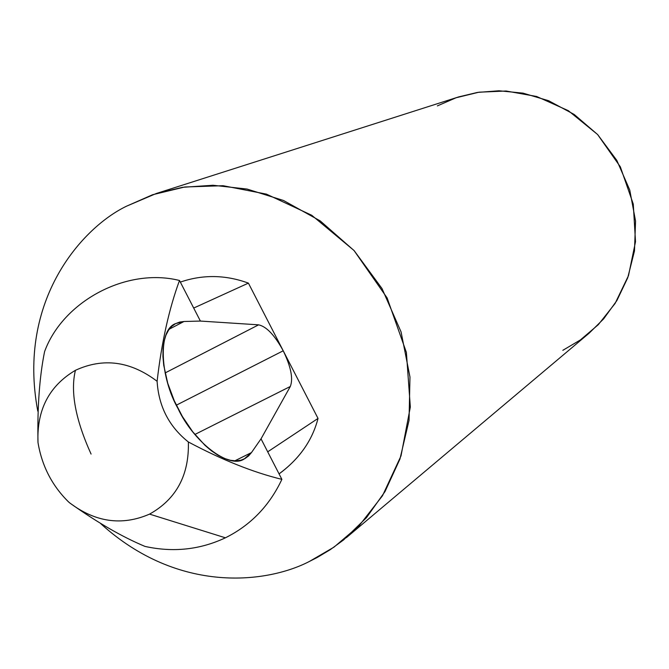 <?xml version="1.0" encoding="UTF-8"?>
<svg xmlns="http://www.w3.org/2000/svg" width="669" height="669" viewBox="0 0 669 669"><rect width="100%" height="100%" fill="white"/><g stroke="black" fill="none" stroke-linecap="round" stroke-linejoin="round"><path stroke-width="1" d="M290.321 386.473C293.331 378.721 290.965 366.829 283.221 350.79L176.332 405.18L283.221 350.79C274.691 335.194 266.488 326.539 258.61 324.841L200.391 321.061L183.983 321.496L175.713 323.57C157.491 329.683 160.092 377.333 178.096 408.709C192.906 440.838 228.664 469.763 244.252 458.951L251.469 452.579L234.794 460.849L251.469 452.579L261.027 438.839L290.321 386.473L194.871 434.474L290.321 386.473L261.027 438.839L251.469 452.579L248.609 455.915L245.063 458.524L240.815 460.23L235.906 460.866L230.395 460.289L224.383 458.424L218.035 455.263L211.513 450.864L204.998 445.353L192.739 431.806L182.378 416.478L174.249 400.706L167.735 383.262L163.721 365.207L162.935 356.56L163.052 348.524L164.072 341.324L165.945 335.152L168.58 330.126L171.849 326.288L175.596 323.629L179.693 322.065L183.983 321.496L169.257 329.173L183.983 321.496L200.391 321.061L193.701 308.058L248.408 283.121C225.486 274.742 202.791 274.399 180.329 282.092C202.791 274.399 225.486 274.742 248.408 283.121L318.026 418.426L267.709 451.826L281.883 479.364C253.166 472.347 221.999 459.887 188.365 441.975C189.252 475.132 176.315 499.183 149.555 514.118L225.403 537.809C250.607 525.274 269.44 505.797 281.883 479.364C269.44 505.797 250.607 525.274 225.403 537.809L149.555 514.118C122.026 526.043 95.399 522.297 69.66 502.854L68.723 502.076L69.66 502.854C95.399 522.297 122.026 526.043 149.555 514.118C176.315 499.183 189.252 475.132 188.365 441.975C169.081 426.638 158.662 406.409 157.106 381.288C161.58 342.469 169.04 308.869 179.501 280.487C126.341 267.148 62.794 301.518 44.58 351.626C39.513 376.697 37.313 406.986 37.991 442.493C36.678 409.913 49.163 385.854 75.43 370.308C103.31 357.497 130.53 361.151 157.106 381.288C130.53 361.151 103.31 357.497 75.43 370.308C70.237 391.582 75.455 419.505 91.076 454.067C75.455 419.505 70.237 391.582 75.43 370.308C49.163 385.854 36.678 409.913 37.991 442.493C41.846 465.825 52.031 485.635 68.547 501.926L68.723 502.076C52.132 485.819 41.888 465.959 37.991 442.493C37.313 406.986 39.513 376.697 44.58 351.626C62.794 301.518 126.341 267.148 179.501 280.487L193.701 308.058L179.501 280.487C169.04 308.869 161.58 342.469 157.106 381.288C158.662 406.409 169.081 426.638 188.365 441.975C221.999 459.887 253.166 472.347 281.883 479.364L261.027 438.839L267.709 451.826L318.026 418.426C312.356 440.47 299.361 458.951 279.057 473.861L280.094 473.142C299.821 458.273 312.465 440.035 318.026 418.426L248.408 283.121L193.701 308.058L200.391 321.061L258.61 324.841L165.084 372.959L258.61 324.841C266.488 326.539 274.691 335.194 283.221 350.79C290.965 366.829 293.331 378.721 290.321 386.473M68.547 501.926L69.894 503.055C97.365 522.548 122.402 536.998 144.997 546.414C173.162 552.619 199.964 549.759 225.403 537.809C199.964 549.759 173.162 552.619 144.997 546.414C122.41 536.998 97.381 522.556 69.927 503.071M126.558 206.177C82.805 227.142 16.784 299.587 37.79 411.142C16.784 299.587 82.805 227.142 126.558 206.177L156.253 193.517L182.537 187.32L212.951 185.254L247.028 189.051L283.514 200.483L320.225 220.904L354.152 250.649L382.007 288.548L401.066 331.899L409.972 377.04L409.052 420.341L399.953 459.034L384.993 491.598L366.47 517.672L343.632 539.891L330.285 549.659L317.148 557.511L309.454 561.416L334.015 547.125L359.086 525.775L382.526 495.696L401.015 455.89L410.331 407.028L406.384 352.404L387.125 297.931L354.001 250.482L311.754 215.276L266.413 194.127L223.061 185.706L184.753 186.994L152.624 194.721L126.558 206.177M100.76 523.685C179.242 594.958 268.093 582.967 309.454 561.416C268.093 582.967 179.242 594.958 100.76 523.685M346.316 537.684L589.146 333.179L603.572 318.954L616.877 300.573L627.723 277.802L634.488 250.925L635.55 221.038L629.755 190.038L616.835 160.409L597.701 134.62L574.203 114.466L548.613 100.718L523.016 93.133L498.982 90.775L477.415 92.431L458.666 96.905L156.253 193.517M437.367 105.894L456.074 97.766L478.987 92.188L506.132 91.017L536.638 96.487L568.316 110.669L597.601 134.511L620.33 166.815L633.275 204.095L635.508 241.718L628.5 275.611L615.104 303.458L598.287 324.699L580.366 339.952L562.83 350.322"/></g></svg>
